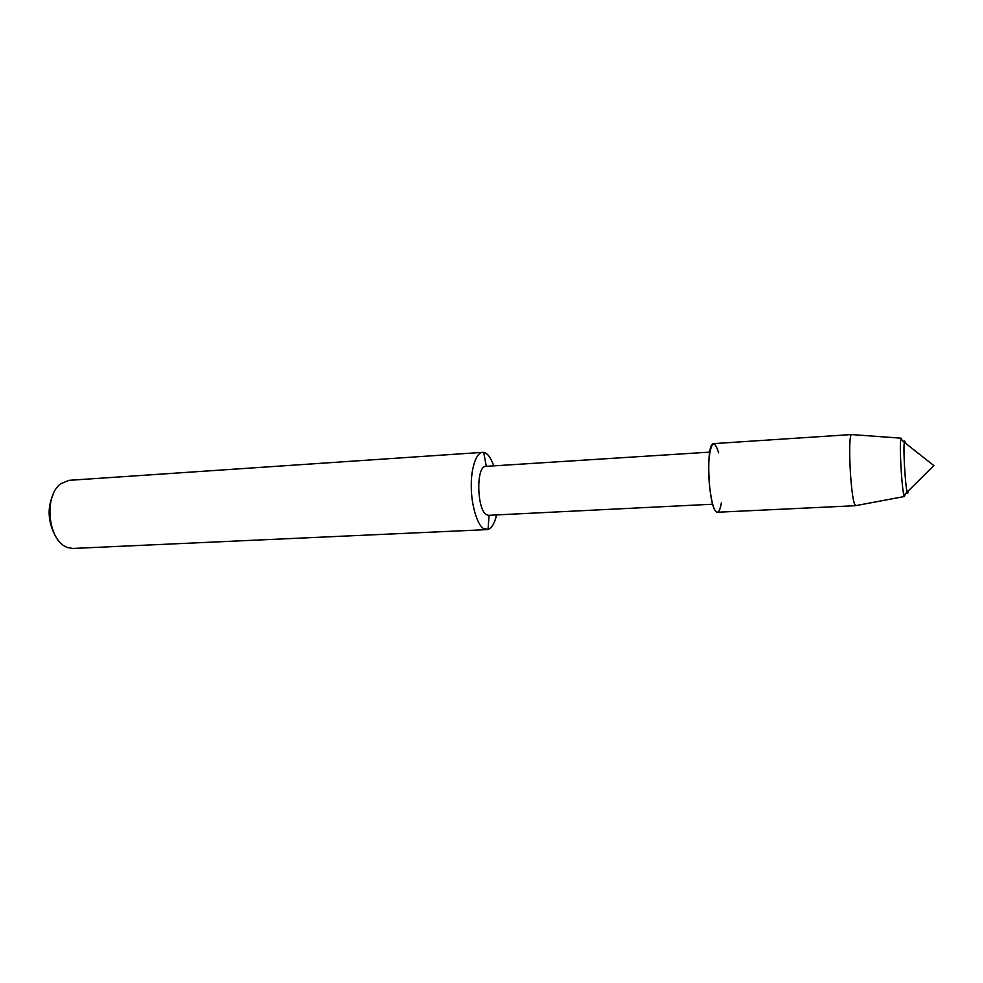 <?xml version="1.0" encoding="UTF-8"?>
<svg xmlns="http://www.w3.org/2000/svg" width="983" height="983" viewBox="0 0 983 983"><rect width="100%" height="100%" fill="white"/><g stroke="black" fill="none" stroke-linecap="round" stroke-linejoin="round"><path stroke-width="1.47" d="M902.21 440.617L901.19 438.185L900.772 439.487L904.323 442.289L904.753 441.084L905.564 443.259L904.753 441.084L904.323 442.289C903.107 448.924 905.294 485.774 907.137 492.053L907.702 493.208L908.255 490.947L907.702 493.208L905.896 493.294M718.622 452.844C714.186 438.639 710.906 441.392 708.804 461.088C707.527 477.603 711.446 507.068 715.575 511.074C718.008 514.097 719.961 511.246 721.436 502.497M709.714 452.131L485.725 466.372C475.932 466.163 476.866 508.678 486.13 514.502L488.502 515.325L712.663 504.218M493.798 465.868C490.701 457.451 487.335 452.966 483.697 452.401L482.604 452.352C475.981 452.377 470.869 469.653 471.275 486.315C471.14 504.635 477.443 525.18 483.366 528.412L488.047 529.432C491.758 528.166 494.596 523.325 496.575 514.92M482.604 452.352L69.031 480.331L60.676 483.771C44.554 495.407 47.295 535.6 64.19 545.97L67.225 547.506L72.877 548.453L486.966 529.616M52.935 494.941C47.196 507.978 47.958 521.58 55.232 535.747M851.966 434.597L851.597 434.572C847.567 435.027 850.553 495.911 854.731 504.439L855.984 505.606M900.772 439.487C899.334 446.86 901.804 488.268 903.93 495.235L904.495 496.489L905.22 493.957M851.72 434.535L713.523 443.628C705.831 442.866 708.092 502.829 715.575 511.074L717.406 512.241L855.751 505.692M903.93 495.235L933.85 465.586L904.323 442.289C903.107 448.924 905.294 485.774 907.137 492.053L907.702 493.208M488.047 529.432L489.079 515.301M483.697 452.401L486.315 466.335M855.615 505.667L904.495 496.489M851.597 434.572L901.19 438.185M904.753 441.084L902.947 441.195"/></g></svg>
